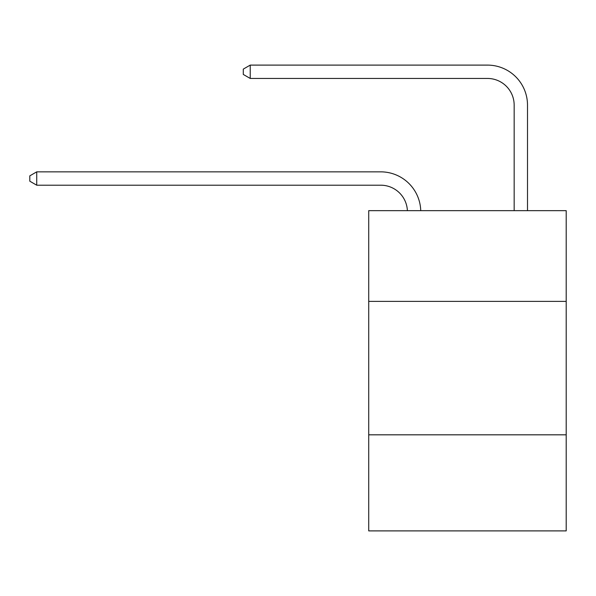 <?xml version="1.0" encoding="UTF-8"?>
<svg xmlns="http://www.w3.org/2000/svg" width="596" height="596" viewBox="0 0 596 596"><rect width="100%" height="100%" fill="white"/><g stroke="black" fill="none" stroke-linecap="round" stroke-linejoin="round"><path stroke-width="0.89" d="M566.2 301.39L566.2 210.656L368.723 210.656L368.723 301.39L566.2 301.39L566.2 530.894L368.723 530.894L368.723 301.39M566.2 434.819L368.723 434.819M407.388 210.656A26.686 26.686 0 0 0 380.725 185.2A26.686 26.686 0 0 1 407.388 210.656A26.686 26.686 0 0 0 380.725 185.2A26.686 26.686 0 0 1 407.388 210.656A26.686 26.686 0 0 0 380.725 185.2A26.686 26.686 0 0 1 407.388 210.656A26.686 26.686 0 0 0 380.725 185.2A26.686 26.686 0 0 1 407.388 210.656A26.686 26.686 0 0 0 380.725 185.2A26.686 26.686 0 0 1 407.388 210.656A26.686 26.686 0 0 0 380.725 185.2A26.686 26.686 0 0 1 407.388 210.656A26.686 26.686 0 0 0 380.725 185.2A26.686 26.686 0 0 1 407.388 210.656A26.686 26.686 0 0 0 380.725 185.2A26.686 26.686 0 0 1 407.388 210.656A26.686 26.686 0 0 0 380.725 185.2A26.686 26.686 0 0 1 407.388 210.656A26.686 26.686 0 0 0 380.725 185.2L36.736 185.2L29.8 181.191L29.8 175.857L36.736 171.849L380.725 171.849A40.029 40.029 0 0 1 420.739 210.656M514.162 210.656L514.162 105.134A26.686 26.686 0 0 0 487.476 78.448L250.231 78.448L243.295 74.448L243.295 69.106L250.231 65.106L487.476 65.106A40.029 40.029 0 0 1 527.505 105.134L527.505 210.656M36.736 171.849L380.725 171.849L36.736 171.849L380.725 171.849L36.736 171.849L380.725 171.849L36.736 171.849L380.725 171.849L36.736 171.849L380.725 171.849L36.736 171.849L380.725 171.849L36.736 171.849L380.725 171.849L36.736 171.849L380.725 171.849L36.736 171.849L380.725 171.849L36.736 171.849L36.736 185.2M514.162 105.134A26.686 26.686 0 0 0 487.476 78.448A26.686 26.686 0 0 1 514.162 105.134A26.686 26.686 0 0 0 487.476 78.448A26.686 26.686 0 0 1 514.162 105.134A26.686 26.686 0 0 0 487.476 78.448A26.686 26.686 0 0 1 514.162 105.134A26.686 26.686 0 0 0 487.476 78.448A26.686 26.686 0 0 1 514.162 105.134A26.686 26.686 0 0 0 487.476 78.448A26.686 26.686 0 0 1 514.162 105.134A26.686 26.686 0 0 0 487.476 78.448A26.686 26.686 0 0 1 514.162 105.134A26.686 26.686 0 0 0 487.476 78.448A26.686 26.686 0 0 1 514.162 105.134A26.686 26.686 0 0 0 487.476 78.448A26.686 26.686 0 0 1 514.162 105.134A26.686 26.686 0 0 0 487.476 78.448A26.686 26.686 0 0 1 514.162 105.134M250.231 65.106L487.476 65.106L250.231 65.106L487.476 65.106L250.231 65.106L487.476 65.106L250.231 65.106L487.476 65.106L250.231 65.106L487.476 65.106L250.231 65.106L487.476 65.106L250.231 65.106L487.476 65.106L250.231 65.106L487.476 65.106L250.231 65.106L487.476 65.106L250.231 65.106L250.231 78.448"/></g></svg>
